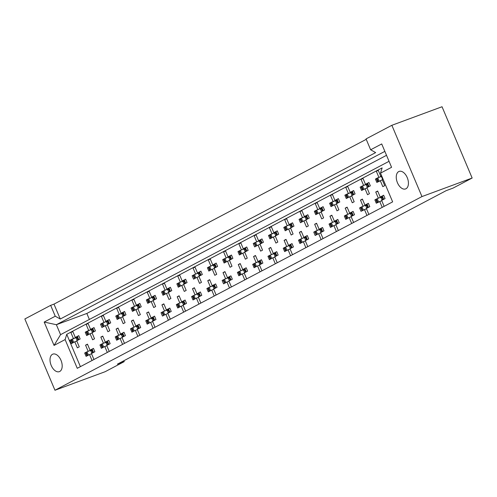 <?xml version="1.0" encoding="UTF-8"?>
<svg xmlns="http://www.w3.org/2000/svg" width="497" height="497" viewBox="0 0 497 497"><rect width="100%" height="100%" fill="white"/><g stroke="black" fill="none" stroke-linecap="round" stroke-linejoin="round"><path stroke-width="0.75" d="M52.471 354.299A9.344 5.492 69.7 0 1 52.862 354.125A9.344 5.492 69.7 0 1 61.125 360.642A9.344 5.492 69.7 0 1 59.733 371.476A9.344 5.492 69.7 0 1 59.342 371.65A9.344 5.492 69.7 0 1 51.079 365.133A9.344 5.492 69.7 0 1 52.471 354.299M398.712 171.583A9.344 5.492 69.7 0 1 399.103 171.409A9.344 5.492 69.7 0 1 407.366 177.926A9.344 5.492 69.7 0 1 405.968 188.761A9.344 5.492 69.7 0 1 405.577 188.935A9.344 5.492 69.7 0 1 397.314 182.418A9.344 5.492 69.7 0 1 398.712 171.583M366.227 139.346L53.987 304.121L60.28 319.018L375.664 152.585L370.638 149.79L381.715 143.944L391.58 167.303L380.509 173.142L392.642 201.869L77.252 368.308L65.119 339.581L54.049 345.421L44.183 322.062L55.254 316.222L60.28 319.018M53.987 304.121L50.663 305.351L24.85 318.968L54.962 390.251L421.965 196.57L391.86 125.294L366.047 138.911L370.638 149.79M50.663 305.351L55.254 316.222M421.965 196.57L472.15 178.032L453.059 188.102L446.188 190.643L117.367 364.171L124.231 361.63L123.859 360.741M381.733 200.67L376.279 203.23L374.862 199.875L375.807 199.527M382.733 195.725L383.647 195.24L385.063 198.595L381.628 200.409L384.138 206.361M381.721 196.259L380.205 197.054L381.783 196.47M381.895 196.737L376.788 198.862M375.775 199.396L374.862 199.875M366.463 208.734L361.008 211.293L359.592 207.939L360.536 207.584M367.457 203.782L368.37 203.304L369.787 206.659L366.351 208.473L368.867 214.418M367.842 207.684L366.668 204.186L367.861 207.671L366.451 204.348L364.935 205.118L366.513 204.534M366.624 204.795L361.518 206.92M360.505 207.454L359.592 207.939M352.187 211.846L353.1 211.362L354.516 214.716L351.081 216.53L353.591 222.476M351.174 212.381L349.664 213.176L351.236 212.592M351.348 212.853L346.241 214.977M345.229 215.512L344.315 215.996L345.732 219.351L349.174 217.537L351.683 223.482M345.26 215.648L344.315 215.996M351.193 216.791L349.174 217.537M336.91 219.904L337.823 219.419L339.246 222.78L335.804 224.588L338.32 230.54M335.897 220.438L334.388 221.233L335.966 220.656M336.078 220.917L330.971 223.041M331.356 226.943L329.94 223.6L329.045 224.054L330.462 227.415L333.897 225.601L336.407 231.546M329.989 223.706L329.045 224.054M335.916 224.855L333.897 225.601M321.64 227.961L322.553 227.483L323.969 230.838L320.534 232.652L323.044 238.597M320.627 228.496L319.117 229.297L320.689 228.713M320.801 228.974L315.694 231.099M314.682 231.633L313.769 232.118L315.191 235.472L318.627 233.658L321.137 239.604M314.713 231.77L313.769 232.118M320.646 232.913L318.627 233.658M306.369 236.025L307.283 235.541L308.699 238.895L305.264 240.71L307.773 246.655M306.748 239.927L305.574 236.423L306.773 239.914L305.363 236.591L303.841 237.355L305.419 236.771M305.531 237.032L300.424 239.156M299.411 239.691L298.498 240.175L299.915 243.53L303.35 241.716L305.866 247.661M299.442 239.827L298.498 240.175M305.369 240.97L303.35 241.716M291.093 244.083L292.006 243.598L293.423 246.959L289.987 248.773L292.497 254.719M290.08 244.617L288.571 245.412L290.149 244.835M290.254 245.096L285.148 247.22M284.135 247.755L283.222 248.233L284.644 251.594L288.08 249.78L290.59 255.725M284.166 247.885L283.222 248.233M290.099 249.034L288.08 249.78M275.823 252.141L276.736 251.662L278.152 255.017L274.717 256.831L277.227 262.776M274.81 252.675L273.3 253.476L274.872 252.892M274.984 253.153L269.877 255.278M268.865 255.812L267.951 256.297L269.368 259.651L272.803 257.837L275.319 263.783M268.896 255.949L267.951 256.297M274.822 257.092L272.803 257.837M260.546 260.204L261.459 259.72L262.876 263.075L259.44 264.889L261.956 270.834M259.533 260.739L258.024 261.534L259.602 260.95M259.714 261.211L254.607 263.342M253.594 263.876L252.681 264.354L254.097 267.709L257.533 265.895L260.043 271.847M253.625 264.006L252.681 264.354M259.552 265.149L257.533 265.895M245.276 268.262L246.189 267.777L247.605 271.138L244.17 272.952L246.68 278.898M244.263 268.796L242.753 269.591L244.325 269.014M244.437 269.275L239.33 271.399M238.318 271.934L237.404 272.412L238.821 275.773L242.263 273.959L244.772 279.904M238.349 272.064L237.404 272.412M244.282 273.213L242.263 273.959M229.999 276.32L230.912 275.841L232.335 279.196L228.893 281.01L231.409 286.955M228.987 276.854L227.477 277.655L229.055 277.071M229.167 277.332L224.06 279.457M223.047 279.991L222.134 280.476L223.551 283.83L226.986 282.016L229.496 287.962M223.078 280.128L222.134 280.476M229.005 281.271L226.986 282.016M214.729 284.383L215.642 283.899L217.059 287.254L213.623 289.068L216.133 295.013M213.716 284.918L212.207 285.713L213.785 285.129M213.89 285.39L208.783 287.521M207.771 288.055L206.858 288.533L208.28 291.888L211.716 290.074L214.226 296.026M207.802 288.185L206.858 288.533M213.735 289.329L211.716 290.074M199.459 292.441L200.372 291.963L201.788 295.317L198.353 297.131L200.863 303.077M198.446 292.975L196.93 293.77L198.508 293.193M198.62 293.454L193.513 295.578M192.501 296.113L191.587 296.597L193.004 299.952L196.439 298.138L198.955 304.083M192.532 296.243L191.587 296.597M198.458 297.392L196.439 298.138M184.182 300.499L185.095 300.02L186.512 303.375L183.076 305.189L185.586 311.134M183.169 301.033L181.66 301.834L183.238 301.25M183.343 301.511L178.243 303.636M177.23 304.17L176.317 304.655L177.733 308.01L181.169 306.195L183.679 312.141M177.261 304.307L176.317 304.655M183.188 305.45L181.169 306.195M168.912 308.562L169.825 308.078L171.241 311.433L167.806 313.247L170.316 319.192M167.899 309.097L166.389 309.892L167.961 309.308M168.073 309.569L162.966 311.7M161.954 312.234L161.04 312.712L162.457 316.067L165.892 314.259L168.408 320.205M161.985 312.364L161.04 312.712M167.918 313.508L165.892 314.259M153.635 316.62L154.548 316.142L155.965 319.496L152.529 321.31L155.045 327.256M152.622 317.154L151.113 317.956L152.691 317.372M148.081 323.659L146.665 320.317L152.809 317.658L147.696 319.757M146.683 320.292L145.77 320.776L147.187 324.131L150.622 322.317L153.132 328.262M146.714 320.422L145.77 320.776M152.641 321.571L150.622 322.317M138.365 324.684L139.278 324.199L140.694 327.554L137.259 329.368L139.769 335.313M137.352 325.218L135.843 326.013L137.414 325.429M137.526 325.69L132.419 327.815M132.805 331.716L131.394 328.374L130.494 328.834L131.91 332.189L135.352 330.375L137.862 336.32M131.438 328.486L130.494 328.834M137.371 329.629L135.352 330.375M123.088 332.741L124.001 332.257L125.424 335.618L121.982 337.426L124.498 343.377M122.076 333.276L120.566 334.071L122.144 333.487M117.534 339.78L116.118 336.438L122.268 333.779L117.149 335.879M116.136 336.413L115.223 336.891L116.64 340.246L120.075 338.438L122.591 344.384M116.168 336.544L115.223 336.891M122.094 337.687L120.075 338.438M107.818 340.799L108.731 340.321L110.148 343.675L106.712 345.49L109.222 351.435M108.203 344.701L107.029 341.203L108.222 344.688L106.812 341.364L105.296 342.135L106.874 341.551M106.979 341.812L101.873 343.936M102.258 347.838L100.848 344.496L99.947 344.955L101.369 348.31L104.805 346.496L107.315 352.441M100.891 344.607L99.947 344.955M106.824 345.75L104.805 346.496M92.548 348.863L93.461 348.378L94.877 351.733L91.442 353.547L93.952 359.493M91.535 349.397L90.019 350.192L91.597 349.608M91.709 349.869L86.602 351.994M85.59 352.528L84.676 353.013L86.093 356.368L89.528 354.554L92.044 360.499M85.621 352.665L84.676 353.013M91.547 353.808L89.528 354.554M382.286 179.864L376.832 182.424L375.409 179.069L376.353 178.721M383.044 179.144L382.174 179.603L384.728 185.642L382.814 186.648L380.267 180.61M381.621 175.789L380.758 176.249L381.671 175.907M381.783 176.168L377.335 178.05M376.322 178.585L375.409 179.069M367.01 187.922L361.555 190.481L360.139 187.127L361.083 186.779M368.004 182.977L368.917 182.492L370.34 185.847L366.904 187.661L369.451 193.7L367.544 194.712L364.991 188.667M366.997 183.511L365.481 184.306L367.059 183.722M367.171 183.983L362.064 186.108M362.45 190.009L361.033 186.667L360.139 187.127M352.733 191.034L353.647 190.55L355.063 193.911L351.627 195.725L354.181 201.763L352.274 202.77L349.72 196.731L346.285 198.545L344.862 195.184L345.775 194.706M351.721 191.569L350.211 192.364L351.789 191.786M347.173 198.073L345.763 194.731L351.907 192.072L346.788 194.172M345.806 194.836L344.862 195.184M351.739 195.986L349.72 196.731M337.463 199.092L338.376 198.614L339.793 201.968L336.357 203.782L338.904 209.821L336.997 210.827L334.444 204.789L331.008 206.603L329.592 203.248L336.637 200.129M337.848 202.993L336.668 199.496L337.867 202.987L336.457 199.657L334.941 200.428L336.512 199.844M336.624 200.105L331.518 202.229M330.536 202.9L329.592 203.248M336.463 204.043L334.444 204.789M322.186 207.156L323.1 206.671L324.516 210.026L321.081 211.84L323.634 217.885L321.727 218.891L319.173 212.846L315.738 214.661L314.321 211.306L315.235 210.827M321.174 207.69L319.664 208.485L321.242 207.901M321.354 208.162L316.247 210.293M315.266 210.958L314.321 211.306M321.192 212.101L319.173 212.846M306.916 215.213L307.829 214.729L309.246 218.09L305.81 219.904L308.364 225.942L306.45 226.949L303.903 220.91L300.461 222.724L299.045 219.363L299.958 218.885M305.903 215.748L304.394 216.543L305.966 215.965M306.077 216.226L300.971 218.351M299.989 219.015L299.045 219.363M305.922 220.165L303.903 220.91M291.64 223.271L292.553 222.793L293.975 226.147L290.534 227.961L293.087 234L291.18 235.006L288.627 228.968L285.191 230.782L283.775 227.427L284.688 226.943M290.627 223.805L289.117 224.607L290.695 224.023M290.807 224.284L285.7 226.408M284.719 227.079L283.775 227.427M290.646 228.222L288.627 228.968M276.369 231.335L277.283 230.85L278.699 234.205L275.263 236.019L277.817 242.064L275.903 243.07L273.356 237.026L269.921 238.84L268.498 235.485L275.543 232.372M275.357 231.869L273.847 232.664L275.425 232.08M275.531 232.341L270.424 234.472M269.442 235.137L268.498 235.485M275.375 236.28L273.356 237.026M261.099 239.392L262.012 238.914L263.429 242.269L259.993 244.083L262.54 250.121L260.633 251.128L258.08 245.089L254.644 246.903L253.228 243.549L254.141 243.064M260.086 239.927L258.57 240.722L260.148 240.144M260.26 240.405L255.154 242.53M254.172 243.195L253.228 243.549M260.099 244.344L258.08 245.089M245.822 247.45L246.736 246.972L248.152 250.326L244.717 252.141L247.27 258.179L245.363 259.185L242.809 253.147L239.374 254.961L237.957 251.606L238.871 251.122M244.81 247.984L243.3 248.786L244.878 248.202M244.984 248.463L239.883 250.587M238.902 251.258L237.957 251.606M244.828 252.401L242.809 253.147M230.552 255.514L231.465 255.029L232.882 258.384L229.446 260.198L231.993 266.243L230.086 267.249L227.533 261.211L224.097 263.019L222.681 259.664L223.594 259.185M229.539 256.048L228.03 256.843L229.602 256.259M229.713 256.52L224.607 258.651M223.625 259.316L222.681 259.664M229.558 260.459L227.533 261.211M215.276 263.572L216.189 263.093L217.605 266.448L214.17 268.262L216.723 274.301L214.816 275.307L212.262 269.268L208.827 271.082L207.411 267.728L208.324 267.243M214.263 264.106L212.753 264.907L214.331 264.323M214.443 264.584L209.336 266.709M208.355 267.374L207.411 267.728M214.282 268.523L212.262 269.268M200.005 271.635L200.918 271.151L202.335 274.506L198.899 276.32L201.453 282.358L199.539 283.371L196.992 277.326L193.55 279.14L192.134 275.785L193.047 275.301M198.993 272.17L197.483 272.965L199.055 272.381M199.167 272.642L194.06 274.766M193.078 275.437L192.134 275.785M199.011 276.58L196.992 277.326M184.729 279.693L185.642 279.208L187.065 282.569L183.623 284.377L186.176 290.422L184.269 291.428L181.716 285.39L178.28 287.198L176.864 283.843L177.777 283.365M183.716 280.227L182.206 281.022L183.784 280.438M183.896 280.706L178.79 282.83M177.808 283.495L176.864 283.843M183.735 284.638L181.716 285.39M169.458 287.751L170.372 287.272L171.788 290.627L168.353 292.441L170.906 298.48L168.992 299.486L166.445 293.447L163.01 295.261L161.587 291.907L162.5 291.422M168.446 288.285L166.936 289.086L168.514 288.502M168.62 288.763L163.513 290.888M162.531 291.559L161.587 291.907M168.464 292.702L166.445 293.447M154.188 295.814L155.101 295.33L156.518 298.685L153.082 300.499L155.629 306.537L153.722 307.55L151.169 301.505L147.733 303.319L146.317 299.964L147.23 299.48M153.175 296.349L151.66 297.144L153.238 296.56M148.628 302.847L147.218 299.505L153.362 296.846L148.243 298.945M147.261 299.616L146.317 299.964M153.188 300.76L151.169 301.505M138.911 303.872L139.825 303.387L141.241 306.748L137.806 308.556L140.359 314.601L138.452 315.607L135.898 309.569L132.463 311.383L131.046 308.022L131.96 307.544M137.899 304.406L136.389 305.201L137.967 304.624M138.079 304.885L132.972 307.009M131.991 307.674L131.046 308.022M137.917 308.823L135.898 309.569M123.641 311.93L124.554 311.451L125.971 314.806L122.535 316.62L125.089 322.659L123.175 323.665L120.622 317.626L117.186 319.441L115.77 316.086L116.683 315.601M122.629 312.464L121.119 313.265L122.691 312.681M122.802 312.942L117.696 315.067M116.714 315.738L115.77 316.086M122.647 316.881L120.622 317.626M108.365 319.993L109.278 319.509L110.701 322.864L107.259 324.678L109.812 330.722L107.905 331.729L105.352 325.684L101.916 327.498L100.5 324.143L101.413 323.665M107.352 320.528L105.842 321.323L107.42 320.739M107.532 321L102.425 323.131M101.444 323.796L100.5 324.143M107.371 324.939L105.352 325.684M93.094 328.051L94.008 327.566L95.424 330.927L91.988 332.741L94.542 338.78L92.628 339.786L90.081 333.748L86.646 335.562L85.223 332.201L86.136 331.723M92.082 328.585L90.572 329.381L92.144 328.803M87.534 335.09L86.124 331.748L92.268 329.089L87.149 331.188M86.167 331.853L85.223 332.201M92.1 333.002L90.081 333.748M77.824 336.109L78.737 335.63L80.154 338.985L76.718 340.799L79.265 346.838L77.358 347.844L74.805 341.806L71.369 343.62L69.953 340.265L76.998 337.146M76.811 336.643L75.296 337.444L76.873 336.86M76.985 337.121L71.879 339.246M70.897 339.917L69.953 340.265M76.824 341.06L74.805 341.806M54.962 390.251L105.14 371.706L124.231 361.63M380.509 173.142L382.131 167.887L66.741 334.326L80.396 366.649M380.758 176.249L378.205 170.204L376.297 171.21L378.844 177.255M379.714 201.422L382.23 207.367M380.205 197.054L377.658 191.016L375.744 192.022L378.298 198.061M365.481 184.306L362.934 178.268L361.021 179.274L363.574 185.313M350.211 192.364L347.658 186.325L345.75 187.332L348.304 193.376M334.941 200.428L332.387 194.383L330.474 195.396L333.027 201.434M319.664 208.485L317.111 202.447L315.204 203.453L317.757 209.492M304.394 216.543L301.841 210.504L299.933 211.511L302.48 217.556M289.117 224.607L286.57 218.562L284.657 219.575L287.21 225.613M273.847 232.664L271.294 226.626L269.386 227.632L271.94 233.671M258.57 240.722L256.023 234.683L254.11 235.69L256.663 241.735M243.3 248.786L240.747 242.741L238.84 243.754L241.393 249.792M228.03 256.843L225.476 250.805L223.569 251.811L226.116 257.85M212.753 264.907L210.2 258.862L208.293 259.869L210.846 265.914M197.483 272.965L194.93 266.926L193.022 267.933L195.57 273.971M182.206 281.022L179.659 274.984L177.746 275.99L180.299 282.029M166.936 289.086L164.383 283.041L162.476 284.048L165.029 290.093M151.66 297.144L149.112 291.105L147.199 292.112L149.752 298.15M136.389 305.201L133.836 299.163L131.929 300.169L134.482 306.208M121.119 313.265L118.566 307.221L116.658 308.227L119.205 314.272M105.842 321.323L103.289 315.284L101.382 316.291L103.935 322.329M90.572 329.381L88.019 323.342L86.111 324.348L88.659 330.393M75.296 337.444L72.748 331.4L70.835 332.412L73.388 338.451M364.444 209.479L366.954 215.425M364.935 205.118L362.381 199.073L360.474 200.08L363.027 206.125M349.664 213.176L347.111 207.137L345.204 208.144L347.751 214.182M334.388 221.233L331.834 215.195L329.927 216.201L332.481 222.24M319.117 229.297L316.564 223.252L314.657 224.259L317.204 230.304M303.841 237.355L301.294 231.316L299.38 232.323L301.934 238.361M288.571 245.412L286.017 239.374L284.11 240.38L286.663 246.425M273.3 253.476L270.747 247.431L268.834 248.444L271.387 254.483M258.024 261.534L255.47 255.495L253.563 256.502L256.117 262.54M242.753 269.591L240.2 263.553L238.293 264.559L240.84 270.604M227.477 277.655L224.93 271.611L223.016 272.623L225.57 278.662M212.207 285.713L209.653 279.674L207.746 280.681L210.299 286.719M196.93 293.77L194.383 287.732L192.469 288.738L195.023 294.783M181.66 301.834L179.106 295.79L177.199 296.802L179.752 302.841M166.389 309.892L163.836 303.853L161.929 304.86L164.476 310.898M151.113 317.956L148.56 311.911L146.652 312.917L149.206 318.962M135.843 326.013L133.289 319.975L131.382 320.981L133.929 327.02M120.566 334.071L118.019 328.032L116.105 329.039L118.659 335.077M105.296 342.135L102.742 336.09L100.835 337.096L103.388 343.141M90.019 350.192L87.472 344.154L85.559 345.16L88.112 351.199M472.15 178.032L442.038 106.749L391.86 125.294M66.741 334.326L65.119 339.581M378.316 170.465L376.297 171.21M377.77 191.277L375.744 192.022M363.04 178.529L361.021 179.274M347.77 186.586L345.75 187.332M332.499 194.644L330.474 195.396M317.223 202.708L315.204 203.453M301.952 210.765L299.933 211.511M286.676 218.823L284.657 219.575M271.405 226.887L269.386 227.632M256.129 234.944L254.11 235.69M240.859 243.008L238.84 243.754M225.588 251.066L223.569 251.811M210.312 259.123L208.293 259.869M195.041 267.187L193.022 267.933M179.765 275.245L177.746 275.99M164.495 283.302L162.476 284.048M149.224 291.366L147.199 292.112M133.948 299.424L131.929 300.169M118.677 307.481L116.658 308.227M103.401 315.545L101.382 316.291M88.131 323.603L86.111 324.348M72.854 331.661L70.835 332.412M362.493 199.334L360.474 200.08M347.223 207.398L345.204 208.144M331.946 215.456L329.927 216.201M316.676 223.513L314.657 224.259M301.399 231.577L299.38 232.323M286.129 239.635L284.11 240.38M270.859 247.692L268.834 248.444M255.582 255.756L253.563 256.502M240.312 263.814L238.293 264.559M225.035 271.871L223.016 272.623M209.765 279.935L207.746 280.681M194.489 287.993L192.469 288.738M179.218 296.057L177.199 296.802M163.948 304.114L161.929 304.86M148.671 312.172L146.652 312.917M133.401 320.236L131.382 320.981M118.124 328.293L116.105 329.039M102.854 336.351L100.835 337.096M87.584 344.415L85.559 345.16M386.517 155.312L86.838 313.458L56.372 324.715L60.572 334.649L389.045 161.308M86.838 313.458L89.367 319.453M384.852 151.374L56.372 324.715L44.183 322.062M60.572 334.649L54.049 345.421M377.72 181.952L376.31 178.609L377.962 181.809L378.31 181.622L376.894 178.268L381.795 176.193M376.546 178.448L376.894 178.268M378.751 181.405L378.31 181.622M381.926 179.995L382.82 178.622M382.131 176.988L380.485 176.677M381.938 196.122L383.137 199.614L381.702 196.284L383.678 195.315M383.361 199.477L383.703 199.297L382.286 195.942M381.379 200.807L382.864 199.03M382.299 197.688L379.938 197.489L381.907 196.762M377.173 202.764L375.763 199.421L377.416 202.614L377.763 202.434L376.347 199.08L379.938 197.489M375.999 199.26L376.347 199.08M378.205 202.217L377.763 202.434M384.15 199.08L383.703 199.297M367.215 183.374L368.414 186.866L366.979 183.536L368.954 182.567M368.631 186.729L368.979 186.549L367.563 183.194M366.656 188.059L368.14 186.282M367.575 184.94L365.214 184.741L367.184 184.014M361.033 186.667L362.692 189.866L363.04 189.686L361.617 186.325L365.214 184.741M361.276 186.512L361.617 186.325M363.481 189.469L363.04 189.686M369.426 186.332L368.979 186.549M353.131 194.93L351.708 191.593L353.678 190.624M351.944 191.432L353.361 194.793L353.709 194.607L352.292 191.252M351.379 196.116L352.87 194.339M352.298 192.998L349.938 192.799M345.999 194.569L347.415 197.924L347.763 197.744L346.347 194.389M348.211 197.526L347.763 197.744M354.15 194.389L353.709 194.607M336.668 199.496L338.407 198.688M338.09 202.851L338.432 202.664L337.016 199.309M336.109 204.174L337.593 202.403M337.028 201.061L334.667 200.856M330.729 202.633L332.145 205.988L332.493 205.801L331.077 202.447M332.934 205.584L332.493 205.801M338.879 202.453L338.432 202.664M321.397 207.553L322.59 211.045L321.161 207.715L323.131 206.746M322.814 210.908L323.162 210.728L321.745 207.373M320.832 212.238L322.323 210.461M321.752 209.119L319.391 208.92L321.36 208.193M316.626 214.188L315.216 210.846L316.875 214.045L317.216 213.865L315.8 210.504L319.391 208.92M315.452 210.691L315.8 210.504M317.664 213.648L317.216 213.865M323.603 210.511L323.162 210.728M305.885 215.773L307.301 219.115L305.885 215.773L307.86 214.803M306.127 215.611L307.544 218.972L307.892 218.786L306.469 215.431M305.562 220.295L307.047 218.518M306.481 217.177L304.121 216.978L306.09 216.251M301.598 222.103L299.946 218.91L301.598 222.103L301.946 221.923L300.53 218.568L304.121 216.978M300.182 218.748L300.53 218.568M302.387 221.705L301.946 221.923M308.333 218.568L307.892 218.786M290.851 223.675L292.05 227.166L290.615 223.83L292.584 222.867M292.267 227.03L292.615 226.843L291.199 223.488M290.285 228.353L291.776 226.582M291.211 225.24L288.844 225.035L290.82 224.309M286.086 230.31L284.669 226.967L286.328 230.167L286.676 229.981L285.253 226.626L288.844 225.035M284.911 226.812L285.253 226.626M287.117 229.763L286.676 229.981M293.062 226.632L292.615 226.843M275.58 231.732L276.773 235.224L275.344 231.894L277.314 230.925M276.997 235.087L277.345 234.907L275.928 231.552M275.015 236.417L276.5 234.64M275.934 233.298L273.574 233.099M269.635 234.87L271.051 238.225L271.399 238.044L269.983 234.683M271.847 237.827L271.399 238.044M277.786 234.69L277.345 234.907M260.068 239.952L261.478 243.294L260.068 239.952L262.043 238.982M260.304 239.79L261.726 243.151L262.068 242.965L260.652 239.61M259.745 244.474L261.229 242.698M260.664 241.356L258.303 241.157L260.273 240.43M255.781 246.282L254.129 243.089L255.781 246.282L256.129 246.102L254.712 242.747L258.303 241.157M254.365 242.927L254.712 242.747M256.57 245.885L256.129 246.102M262.515 242.747L262.068 242.965M366.668 204.186L368.401 203.379M368.084 207.541L368.432 207.355L367.016 204M366.103 208.864L367.594 207.094M367.022 205.752L364.661 205.547L366.631 204.82M362.145 210.678L360.487 207.479L362.145 210.678L362.487 210.492L361.071 207.137L364.661 205.547M360.723 207.317L361.071 207.137M362.934 210.274L362.487 210.492M368.873 207.137L368.432 207.355M351.398 212.244L352.59 215.735L351.155 212.399L353.131 211.436M352.814 215.599L353.162 215.418L351.739 212.057M350.832 216.928L352.317 215.151M351.752 213.809L349.391 213.611L351.36 212.878M346.626 218.879L345.216 215.536L346.869 218.736L347.217 218.55L345.8 215.195L349.391 213.611M345.452 215.381L345.8 215.195M347.658 218.338L347.217 218.55M353.603 215.201L353.162 215.418M336.121 220.301L337.32 223.793L335.885 220.463L337.854 219.494M337.538 223.656L337.885 223.476L336.469 220.121M335.556 224.986L337.047 223.209M336.481 221.867L334.114 221.668L336.084 220.941M329.94 223.6L331.598 226.794L331.94 226.613L330.524 223.259L334.114 221.668M330.182 223.439L330.524 223.259M332.387 226.396L331.94 226.613M338.333 223.259L337.885 223.476M320.615 228.521L322.025 231.863L320.615 228.521L322.584 227.558M320.851 228.365L322.267 231.72L322.615 231.534L321.199 228.179M320.285 233.043L321.77 231.273M321.205 229.931L318.844 229.726L320.813 228.999M316.322 234.857L314.669 231.658L316.322 234.857L316.67 234.671L315.253 231.316L318.844 229.726M314.905 231.496L315.253 231.316M317.111 234.454L316.67 234.671M323.056 231.316L322.615 231.534M305.574 236.423L307.314 235.615M306.991 239.778L307.339 239.597L305.922 236.243M305.015 241.107L306.5 239.33M305.935 237.988L303.574 237.79L305.543 237.063M300.809 243.058L299.393 239.716L301.052 242.915L301.399 242.735L299.977 239.374L303.574 237.79M299.635 239.56L299.977 239.374M301.841 242.517L301.399 242.735M307.786 239.38L307.339 239.597M290.304 244.481L291.497 247.972L290.068 244.642L292.037 243.673M291.72 247.841L292.068 247.655L290.652 244.3M289.739 249.165L291.23 247.388M290.658 246.046L288.297 245.847L290.267 245.12M285.533 251.122L284.122 247.779L285.775 250.973L286.123 250.792L284.706 247.438L288.297 245.847M284.359 247.618L284.706 247.438M286.57 250.575L286.123 250.792M292.509 247.438L292.068 247.655M274.791 252.7L276.208 256.042L274.791 252.7L276.767 251.737M275.027 252.544L276.45 255.899L276.792 255.713L275.375 252.358M274.468 257.222L275.953 255.452M275.388 254.11L273.027 253.905L274.996 253.178M270.262 259.179L268.852 255.837L270.505 259.036L270.853 258.85L269.436 255.495L273.027 253.905M269.088 255.682L269.436 255.495M271.294 258.633L270.853 258.85M277.239 255.501L276.792 255.713M245.033 247.854L246.226 251.345L244.797 248.009L246.767 247.046M246.45 251.209L246.798 251.028L245.381 247.668M244.468 252.532L245.959 250.761M245.388 249.419L243.027 249.214L244.996 248.488M240.262 254.489L238.852 251.147L240.505 254.346L240.852 254.16L239.436 250.805L243.027 249.214M239.088 250.991L239.436 250.805M241.3 253.942L240.852 254.16M247.239 250.811L246.798 251.028M229.757 255.912L230.956 259.403L229.521 256.073L231.496 255.104M231.18 259.266L231.521 259.086L230.105 255.731M229.198 260.596L230.683 258.819M230.117 257.477L227.756 257.278L229.726 256.551M224.992 262.553L223.582 259.21L225.234 262.404L225.582 262.223L224.166 258.869L227.756 257.278M223.818 259.049L224.166 258.869M226.023 262.006L225.582 262.223M231.969 258.869L231.521 259.086M214.25 264.131L215.661 267.473L214.25 264.131L216.22 263.168M214.487 263.975L215.903 267.33L216.251 267.144L214.834 263.789M213.921 268.653L215.412 266.883M214.847 265.535L212.48 265.336L214.449 264.609M209.722 270.61L208.305 267.268L209.964 270.467L210.306 270.281L208.889 266.926L212.48 265.336M208.541 267.106L208.889 266.926M210.753 270.064L210.306 270.281M216.692 266.926L216.251 267.144M259.757 260.602L260.95 264.093L259.521 260.763L261.49 259.794M261.173 263.957L261.521 263.777L260.105 260.422M259.192 265.286L260.683 263.509M260.111 262.167L257.75 261.969L259.72 261.242M254.992 267.237L253.576 263.895L255.234 267.094L255.576 266.914L254.16 263.553L257.75 261.969M253.812 263.739L254.16 263.553M256.023 266.696L255.576 266.914M261.962 263.559L261.521 263.777M244.244 268.821L245.661 272.163L244.244 268.821L246.22 267.852M244.487 268.66L245.903 272.021L246.251 271.834L244.828 268.479M243.921 273.344L245.406 271.567M244.841 270.225L242.48 270.026L244.449 269.299M239.716 275.301L238.305 271.958L239.958 275.152L240.306 274.971L238.889 271.617L242.48 270.026M238.541 271.797L238.889 271.617M240.747 274.754L240.306 274.971M246.692 271.617L246.251 271.834M228.974 276.879L230.384 280.221L228.974 276.879L230.943 275.916M229.21 276.723L230.627 280.078L230.975 279.892L229.558 276.537M228.645 281.401L230.136 279.631M229.571 278.289L227.204 278.084L229.179 277.357M224.687 283.215L223.029 280.016L224.687 283.215L225.035 283.029L223.613 279.674L227.204 278.084M223.271 279.861L223.613 279.674M225.476 282.812L225.035 283.029M231.422 279.681L230.975 279.892M199.216 272.033L200.409 275.524L198.974 272.188L200.95 271.225M200.633 275.388L200.981 275.208L199.558 271.847M198.651 276.711L200.136 274.94M199.57 273.598L197.21 273.4L199.179 272.667M194.687 278.525L193.035 275.326L194.687 278.525L195.035 278.339L193.619 274.984L197.21 273.4M193.271 275.17L193.619 274.984M195.476 278.127L195.035 278.339M201.422 274.99L200.981 275.208M185.132 283.588L183.704 280.252L185.673 279.283M183.94 280.091L185.356 283.445L185.704 283.265L184.288 279.91M183.374 284.775L184.865 282.998M184.3 281.656L181.933 281.457L183.909 280.73M179.175 286.732L177.758 283.389L179.417 286.583L179.765 286.402L178.342 283.048L181.933 281.457M178.001 283.228L178.342 283.048M180.206 286.185L179.765 286.402M186.151 283.048L185.704 283.265M168.669 288.154L169.862 291.64L168.433 288.31L170.403 287.347M170.086 291.509L170.434 291.323L169.017 287.968M168.104 292.832L169.595 291.062M169.023 289.72L166.663 289.515L168.632 288.788M163.898 294.789L162.488 291.447L164.14 294.646L164.488 294.46L163.072 291.105L166.663 289.515M162.724 291.285L163.072 291.105M164.936 294.243L164.488 294.46M170.875 291.105L170.434 291.323M213.94 284.781L215.133 288.272L213.704 284.943L215.673 283.973M215.356 288.136L215.704 287.956L214.288 284.601M213.375 289.465L214.859 287.688M214.294 286.347L211.933 286.148L213.903 285.421M209.169 291.422L207.758 288.074L209.411 291.273L209.759 291.093L208.342 287.732L211.933 286.148M207.994 287.918L208.342 287.732M210.206 290.875L209.759 291.093M216.145 287.738L215.704 287.956M198.663 292.839L199.862 296.33L198.427 293L200.403 292.031M200.086 296.2L200.428 296.013L199.011 292.658M198.104 297.523L199.589 295.746M199.024 294.404L196.663 294.205L198.632 293.478M193.898 299.48L192.488 296.137L194.141 299.331L194.489 299.151L193.072 295.796L196.663 294.205M192.724 295.976L193.072 295.796M194.93 298.933L194.489 299.151M200.875 295.796L200.428 296.013M183.393 300.902L184.586 304.394L183.157 301.058L185.126 300.095M184.809 304.257L185.157 304.077L183.741 300.716M182.828 305.58L184.319 303.81M183.747 302.468L181.386 302.263L183.356 301.536M178.622 307.537L177.212 304.195L178.864 307.394L179.212 307.208L177.796 303.853L181.386 302.263M177.448 304.04L177.796 303.853M179.659 306.991L179.212 307.208M185.598 303.86L185.157 304.077M153.393 296.212L154.592 299.703L153.157 296.367L155.132 295.404M154.815 299.567L155.157 299.387L153.741 296.026M152.834 300.896L154.319 299.119M153.753 297.778L151.392 297.579M147.454 299.349L148.87 302.704L149.218 302.518L147.802 299.163M149.659 302.306L149.218 302.518M155.604 299.169L155.157 299.387M138.123 304.27L139.315 307.761L137.886 304.431L139.856 303.462M139.539 307.624L139.887 307.444L138.47 304.089M137.557 308.954L139.048 307.177M138.477 305.835L136.116 305.636L138.085 304.909M133.351 310.911L131.941 307.568L133.6 310.762L133.941 310.582L132.525 307.227L136.116 305.636M132.177 307.407L132.525 307.227M134.389 310.364L133.941 310.582M140.328 307.227L139.887 307.444M122.852 312.333L124.045 315.825L122.61 312.489L124.585 311.526M124.269 315.688L124.617 315.502L123.194 312.147M122.287 317.011L123.772 315.241M123.206 313.899L120.846 313.694L122.815 312.967M118.081 318.968L116.671 315.626L118.323 318.826L118.671 318.639L117.255 315.284L120.846 313.694M116.907 315.465L117.255 315.284M119.112 318.422L118.671 318.639M125.058 315.291L124.617 315.502M168.123 308.96L169.315 312.451L167.88 309.122L169.856 308.152M169.539 312.315L169.881 312.135L168.464 308.78M167.557 313.644L169.042 311.868M168.477 310.526L166.116 310.327L168.085 309.6M163.594 315.452L161.941 312.259L163.594 315.452L163.942 315.272L162.525 311.917L166.116 310.327M162.177 312.097L162.525 311.917M164.383 315.055L163.942 315.272M170.328 311.917L169.881 312.135M152.846 317.024L154.045 320.509L152.61 317.179L154.579 316.216M154.263 320.379L154.61 320.192L153.194 316.837M152.281 321.702L153.772 319.931M153.206 318.583L150.839 318.384M146.901 320.155L148.323 323.516L148.665 323.33L147.249 319.975M149.112 323.112L148.665 323.33M155.052 319.975L154.61 320.192M137.576 325.081L138.769 328.573L137.334 325.237L139.309 324.274M138.992 328.436L139.34 328.256L137.917 324.895M137.01 329.759L138.495 327.989M137.93 326.647L135.569 326.448L137.539 325.715M131.394 328.374L133.047 331.574L133.395 331.387L131.978 328.032L135.569 326.448M131.63 328.219L131.978 328.032M133.836 331.176L133.395 331.387M139.781 328.039L139.34 328.256M107.576 320.391L108.775 323.882L107.34 320.553L109.309 319.583M108.992 323.746L109.34 323.566L107.924 320.211M107.01 325.075L108.501 323.298M107.936 321.957L105.569 321.758L107.538 321.031M103.053 326.883L101.394 323.684L103.053 326.883L103.395 326.703L101.978 323.342L105.569 321.758M101.636 323.528L101.978 323.342M103.842 326.486L103.395 326.703M109.787 323.348L109.34 323.566M92.305 328.449L93.498 331.94L92.069 328.61L94.039 327.641M93.722 331.81L94.07 331.623L92.653 328.268M91.74 333.133L93.225 331.356M92.659 330.014L90.299 329.815M86.36 331.586L87.776 334.941L88.124 334.761L86.708 331.406M88.565 334.543L88.124 334.761M94.511 331.406L94.07 331.623M77.029 336.512L78.228 340.004L76.793 336.668L78.768 335.705M78.445 339.867L78.793 339.681L77.377 336.326M76.47 341.19L77.954 339.42M77.389 338.078L75.028 337.873M71.09 339.65L72.506 343.005L72.854 342.818L71.431 339.463M73.295 342.601L72.854 342.818M79.24 339.47L78.793 339.681M122.299 333.139L123.498 336.631L122.063 333.301L124.033 332.331M123.716 336.494L124.064 336.314L122.647 332.959M121.734 337.823L123.225 336.047M122.66 334.705L120.299 334.506M116.36 336.276L117.777 339.631L118.124 339.451L116.702 336.096M118.566 339.234L118.124 339.451M124.511 336.096L124.064 336.314M107.029 341.203L108.762 340.395M108.445 344.558L108.793 344.371L107.377 341.017M106.464 345.881L107.955 344.11M107.383 342.768L105.022 342.563L106.992 341.837M100.848 344.496L102.5 347.695L102.848 347.509L101.431 344.154L105.022 342.563M101.084 344.334L101.431 344.154M103.295 347.291L102.848 347.509M109.234 344.154L108.793 344.371M91.752 349.261L92.951 352.752L91.516 349.416L93.492 348.453M93.175 352.615L93.517 352.435L92.1 349.074M91.193 353.945L92.678 352.168M92.113 350.826L89.752 350.627L91.721 349.894M86.987 355.895L85.577 352.553L87.23 355.753L87.578 355.566L86.161 352.211L89.752 350.627M85.813 352.398L86.161 352.211M88.019 355.355L87.578 355.566M93.964 352.218L93.517 352.435M382.497 179.05L381.597 176.92M377.757 177.864L379.161 181.194M382.224 197.719L382.789 199.061M381.951 199.862L381.05 197.731M377.211 198.67L378.615 201.999M367.5 184.965L368.066 186.307M367.227 187.108L366.326 184.983M362.487 185.921L363.891 189.251M352.224 193.029L352.795 194.37M351.951 195.172L351.056 193.041M347.21 193.985L348.614 197.309M336.954 201.086L337.519 202.428M336.68 203.23L335.779 201.099M331.94 202.043L333.344 205.373M321.683 209.144L322.249 210.486M321.404 211.287L320.509 209.162M316.664 210.101L318.074 213.43M306.407 217.208L306.972 218.55M306.133 219.351L305.233 217.22M301.393 218.164L302.797 221.488M291.136 225.265L291.702 226.607M290.863 227.409L289.962 225.278M286.123 226.222L287.527 229.552M275.86 233.323L276.431 234.671M275.587 235.466L274.686 233.341M270.846 234.28L272.25 237.609M260.59 241.387L261.155 242.729M260.316 243.53L259.415 241.399M255.576 242.343L256.98 245.667M366.948 205.777L367.519 207.119M366.674 207.92L365.78 205.789M361.934 206.733L363.344 210.057M351.677 213.834L352.243 215.176M351.404 215.978L350.503 213.853M346.664 214.791L348.068 218.121M336.407 221.898L336.972 223.24M336.134 224.041L335.233 221.91M331.387 222.849L332.797 226.178M321.13 229.956L321.696 231.298M320.857 232.099L319.956 229.968M316.117 230.912L317.521 234.242M305.86 238.013L306.425 239.355M305.587 240.157L304.686 238.032M300.847 238.97L302.251 242.3M290.583 246.077L291.155 247.419M290.31 248.22L289.416 246.09M285.57 247.034L286.98 250.358M275.313 254.135L275.878 255.477M275.04 256.278L274.139 254.147M270.3 255.091L271.704 258.421M245.313 249.444L245.885 250.786M245.04 251.588L244.145 249.457M240.299 250.401L241.71 253.731M230.043 257.508L230.608 258.85M229.769 259.645L228.868 257.521M225.029 258.459L226.433 261.789M214.772 265.566L215.338 266.908M214.493 267.709L213.598 265.578M209.753 266.522L211.163 269.846M260.043 262.192L260.608 263.534M259.763 264.336L258.869 262.211M255.023 263.149L256.433 266.479M244.766 270.256L245.332 271.598M244.493 272.399L243.592 270.269M239.753 271.213L241.157 274.537M229.496 278.314L230.061 279.656M229.223 280.457L228.322 278.326M224.482 279.271L225.887 282.6M199.496 273.623L200.061 274.965M199.222 275.767L198.322 273.642M194.482 274.58L195.886 277.91M184.225 281.687L184.791 283.029M183.952 283.83L183.051 281.7M179.212 282.638L180.616 285.968M168.949 289.745L169.52 291.087M168.676 291.888L167.775 289.757M163.935 290.702L165.339 294.031M214.219 286.371L214.791 287.72M213.946 288.515L213.045 286.39M209.206 287.328L210.61 290.658M198.949 294.435L199.514 295.777M198.676 296.579L197.775 294.448M193.936 295.392L195.34 298.716M183.673 302.493L184.244 303.835M183.399 304.636L182.505 302.505M178.659 303.45L180.069 306.779M153.679 297.802L154.244 299.144M153.405 299.946L152.504 297.821M148.665 298.759L150.069 302.089M138.402 305.866L138.974 307.208M138.129 308.01L137.234 305.879M133.389 306.817L134.799 310.147M123.132 313.924L123.697 315.266M122.858 316.067L121.958 313.936M118.118 314.881L119.522 318.21M168.402 310.557L168.968 311.899M168.129 312.694L167.228 310.569M163.389 311.507L164.793 314.837M153.132 318.614L153.697 319.956M152.852 320.758L151.958 318.627M148.112 319.571L149.522 322.895M137.855 326.672L138.421 328.014M137.582 328.815L136.681 326.691M132.842 327.629L134.246 330.959M107.861 321.981L108.427 323.323M107.588 324.125L106.687 322M102.842 322.938L104.252 326.268M92.585 330.045L93.15 331.387M92.312 332.189L91.411 330.058M87.571 331.002L88.975 334.326M77.315 338.103L77.88 339.445M77.041 340.246L76.14 338.115M72.301 339.06L73.705 342.39M122.585 334.736L123.15 336.078M122.312 336.879L121.411 334.748M117.572 335.686L118.976 339.016M107.309 342.793L107.88 344.135M107.035 344.937L106.134 342.806M102.295 343.75L103.699 347.08M92.038 350.851L92.604 352.193M91.765 352.994L90.864 350.87M87.025 351.808L88.429 355.138M383.112 199.626L381.702 196.284M368.389 186.878L366.979 183.536M353.118 194.936L351.708 191.593M331.903 206.131L330.493 202.788M322.572 211.057L321.161 207.715M292.025 227.172L290.615 223.83M276.754 235.236L275.344 231.894M270.809 238.374L269.399 235.025M352.572 215.748L351.155 212.399M337.295 223.805L335.885 220.463M291.478 247.984L290.068 244.642M246.208 251.352L244.797 248.009M230.937 259.415L229.521 256.073M260.931 264.106L259.521 260.763M200.39 275.531L198.974 272.188M185.114 283.594L183.704 280.252M169.844 291.652L168.433 288.31M215.114 288.285L213.704 284.943M199.837 296.342L198.427 293M184.567 304.4L183.157 301.058M154.567 299.716L153.157 296.367M139.297 307.773L137.886 304.431M124.026 315.831L122.61 312.489M169.297 312.464L167.88 309.122M154.02 320.522L152.61 317.179M138.75 328.579L137.334 325.237M108.75 323.895L107.34 320.553M93.479 331.953L92.069 328.61M78.203 340.01L76.793 336.668M72.264 343.147L70.847 339.805M123.473 336.643L122.063 333.301M92.933 352.764L91.516 349.416"/></g></svg>
